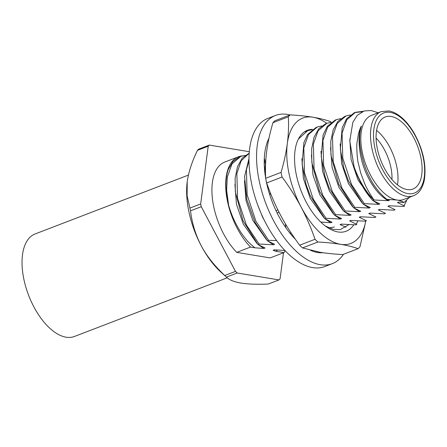 <?xml version="1.0" encoding="UTF-8"?>
<svg xmlns="http://www.w3.org/2000/svg" width="447" height="447" viewBox="0 0 447 447"><rect width="100%" height="100%" fill="white"/><g stroke="black" fill="none" stroke-linecap="round" stroke-linejoin="round"><path stroke-width="0.67" d="M316.638 251.661L316.577 252.32M285.342 223.707L285.823 227.685M279.168 212.487L277.034 212.783M277.816 209.788L276.129 210.928M269.804 194.976L270.407 192.998M265.501 174.095L265.015 173.838M264.227 162.652L265.417 162.976L265.652 162.674M265.417 162.976L264.311 158.244M268.306 141.47L267.792 140.866M310.509 250.292A66.491 33.95 69 0 0 317.605 252.51A66.491 33.95 69 0 0 323.008 252.728M268.96 138.296A66.491 33.95 69 0 0 265.652 178.124M265.82 179.074A66.491 33.95 69 0 0 295.361 239.229M290.002 114.957A79.359 40.521 69 0 0 275.43 115.477A79.359 40.521 69 0 0 262.322 193.177A79.359 40.521 69 0 0 320.264 264.697A79.359 40.521 69 0 0 332.328 263.646A79.359 40.521 69 0 0 343.503 254.282M275.43 115.477L267.859 118.388A79.359 40.521 69 0 0 254.745 196.088A79.359 40.521 69 0 0 312.688 267.602A79.359 40.521 69 0 0 324.751 266.552L332.328 263.646M320.778 222.064L330.841 222.735L332.037 222.271L324.835 218.779L326.031 218.315L340.407 219.058L341.603 218.6L334.401 215.102L335.596 214.644L349.973 215.387L351.169 214.929L343.961 211.431L345.157 210.973L359.533 211.716L360.729 211.258L353.527 207.76L354.722 207.302L369.099 208.039L370.295 207.581L363.093 204.083L364.288 203.625L378.665 204.368L379.861 203.91L372.653 200.412L373.809 199.971L388.231 200.697L389.426 200.239L387.063 199.384L396.975 200.027C400.154 200.58 402.484 201.413 403.954 202.53L398.646 202.072L397.456 202.53L404.658 206.028L403.462 206.486L389.086 205.749L387.89 206.207L395.092 209.704L393.896 210.163L379.52 209.419L378.324 209.878L385.532 213.375L384.336 213.834L369.954 213.09L368.758 213.549L375.966 217.046L374.77 217.505L360.394 216.761L359.198 217.225L366.4 220.717L365.205 221.181L350.828 220.438L349.632 220.896L356.835 224.394L355.644 224.852L341.262 224.109L340.066 224.567L346 227.232M284.923 250.499L274.313 249.817L273.117 250.275L275.849 251.287L277.38 250.119M242.246 155.874A54.048 27.597 69 0 0 238.542 156.752L224.768 162.043A54.048 27.597 69 0 0 212.593 200.032A54.048 27.597 69 0 0 236.726 252.371L270.161 257.919L283.934 252.628L275.849 251.287M236.726 252.371L250.499 247.079L254.874 247.806L263.892 248.443L265.088 247.984L257.885 244.487L259.081 244.028L273.458 244.766L274.654 244.308L267.451 240.81L268.647 240.352L276.626 240.575M293.361 237.128L293.785 236.966L292.964 236.692M289.84 233.032L291.187 233.06M200.664 203.961A77.18 39.409 69 0 0 201.267 206.71L190.534 210.833A77.18 39.409 -111 0 1 189.936 208.084L200.664 203.961L208.207 146.219L197.473 150.337A77.18 39.409 -111 0 1 198.58 149.197L209.313 145.079L249.309 151.712M190.534 210.833C191.97 223.019 195.518 234.63 201.167 245.66C206.492 255.718 214.359 265.669 224.763 275.503L235.496 271.385L201.267 206.71M235.496 271.385A77.18 39.409 69 0 0 237.206 272.994L226.473 277.112A77.18 39.409 -111 0 1 224.763 275.503M197.473 150.337C192.076 161.395 188.656 171.849 187.22 181.7A67.553 34.497 -111 0 0 187.03 183.315A67.553 34.497 -111 0 0 201.167 245.66A67.553 34.497 -111 0 0 221.248 272.413L226.473 277.112C229.16 279.856 233.96 281.845 240.877 283.068C248.113 284.186 257.237 284.51 268.245 284.046L278.978 279.923L237.206 272.994M278.978 279.923A77.18 39.409 69 0 0 280.085 278.783L283.476 252.806M209.313 145.079A77.18 39.409 69 0 0 208.207 146.219M187.22 181.7L187.103 195.808L189.936 208.084M283.934 252.628A54.048 27.597 69 0 0 285.214 250.806M238.542 156.752A54.048 27.597 69 0 0 226.366 194.747A54.048 27.597 69 0 0 250.499 247.079M228.233 169.491L228.166 169.676A53.618 27.379 69 0 0 228.629 205.29C231.764 215.717 234.625 221.818 239.458 230.082C240.927 232.686 243.386 236.072 246.833 240.235C247.672 241.509 250.348 244.034 254.874 247.806M374.016 199.954C369.518 193.428 366.317 187.751 364.411 182.935L360.723 173.062L358.17 162.669C357.259 159.462 356.315 145.744 357.036 142.453L358.511 133.541C359.673 129.624 360.623 127.132 361.366 126.076C356.65 137.765 359.461 160.272 367.641 176.386C373.513 188.237 380.38 196.339 388.231 200.697M361.366 126.076C358.824 134.547 359.092 144.817 362.171 156.88C364.623 167.273 367.389 173.721 372.088 182.024C372.904 183.756 375.29 187.12 379.252 192.121C383.694 196.764 386.297 199.183 387.063 199.384M391.974 179.493A34.318 17.522 69 0 0 376.072 138.078M376.575 130.39A38.604 19.713 -111 0 1 397.495 184.868M407.055 189.556A38.604 19.713 69 0 0 412.922 189.042A38.604 19.713 69 0 0 417.487 145.934A38.604 19.713 69 0 0 385.247 116.963A38.604 19.713 69 0 0 378.866 154.763A38.604 19.713 69 0 0 407.055 189.556M228.629 205.29L226.623 190.282L227.294 177.174L231.982 163.898L240.754 156.366L245.163 155.36M240.754 156.366L239.531 156.836L232.926 161.512L228.205 169.575M378.196 112.778L371.133 110.526L364.232 110.951L357.237 115.337L352.823 122.4L349.777 140.839L354.085 166.72A53.618 27.379 69 0 0 373.809 199.971M381.218 111.616L371.53 115.337A45.041 22.998 69 0 0 364.087 159.439A45.041 22.998 69 0 0 396.975 200.027A45.041 22.998 69 0 0 403.82 199.429L413.509 195.713A45.041 22.998 -111 0 1 406.658 196.306A45.041 22.998 -111 0 1 373.776 155.718A45.041 22.998 -111 0 1 381.218 111.616L388.856 110.934C392.293 111.499 395.863 113.147 399.568 115.885C404.792 119.824 409.547 125.4 413.844 132.619C423.136 149.393 426.617 165.261 424.292 180.23C422.476 188.517 418.878 193.674 413.509 195.713M403.954 202.53L409.614 197.211M273.117 250.275L274.782 249.873M234.91 184.415L236.457 204.234L243.302 224.131L256.936 243.425M259.042 245.247L263.892 248.443M259.081 244.028L246.331 224.88L237.575 198.524L236.854 173.503L241.168 160.836L249.191 153.176M244.47 180.744L246.018 200.569L252.868 220.46L266.501 239.754M268.602 241.576L273.458 244.766M268.647 240.352L255.896 221.209L247.135 194.853L246.42 169.826L248.979 160.646M257.763 205.112L262.434 216.789L264.954 221.561M264.803 172.106L265.484 162.892M340.066 224.567L341.731 224.165M298.423 139.028L307.698 130.658L312.112 129.652M349.632 220.896L351.297 220.488M301.865 158.64L303.396 178.487L310.252 198.423L323.902 217.734M325.986 219.538L330.841 222.735M326.031 218.315L313.28 199.172L304.524 172.816L303.804 147.795L308.491 134.519L317.264 126.987L321.678 125.976M359.198 217.225L360.863 216.817M311.419 155.036L312.967 174.855L319.817 194.752L333.451 214.046M335.552 215.867L340.407 219.058M335.596 214.644L322.846 195.501L314.085 169.145L313.369 144.118L318.057 130.848L326.824 123.311L331.238 122.305A76.141 38.878 -111 0 0 330.394 121.556C325.366 119.774 319.544 118.326 312.922 117.209C306.229 116.119 298.646 115.343 290.187 114.885A76.141 38.878 -111 0 0 288.315 116.812C288.818 125.478 288.483 134.402 287.315 143.593C286.074 152.824 283.99 162.423 281.057 172.391A76.141 38.878 -111 0 0 282.068 177.034C289.315 186.818 295.679 196.859 301.177 207.151A67.134 34.279 -111 0 1 287.315 143.593A67.134 34.279 69 0 1 312.922 117.209A67.134 34.279 69 0 1 326.813 123.316L325.623 123.774L318.784 128.714L314.012 137.29L311.648 148.834L311.85 162.429L319.544 191.377L334.401 215.102M368.758 213.549L370.423 213.146M320.996 151.248L322.516 171.117L329.383 191.081L343.028 210.386M345.118 212.196L349.973 215.387M345.157 210.973L332.406 191.824L323.65 165.468L322.935 140.447L327.623 127.177L336.39 119.64L340.804 118.634M378.324 209.878L379.989 209.47M330.551 147.694L332.099 167.513L338.943 187.405L352.577 206.698M354.683 208.52L359.533 211.716M354.722 207.302L341.972 188.153L333.216 161.797L332.495 136.776L337.189 123.501L345.956 115.969L350.37 114.963M387.89 206.207L389.555 205.799M340.122 143.878L341.642 163.758L348.509 183.734L362.154 203.039M364.244 204.849L369.099 208.039M364.288 203.625L351.538 184.482L342.776 158.126L342.061 133.1L346.749 119.83L355.516 112.298L363.165 111.309M397.456 202.53L399.115 202.128M349.789 139.112L351.068 159.423L358.075 180.063L371.725 199.373M373.809 201.172L378.665 204.368M249.197 153.125L242.274 158.093L237.497 166.67L235.133 178.213L235.334 191.813L243.034 220.757L257.885 244.487M248.979 158.635L244.559 176.537L246.778 199.328L255.03 222.321L267.451 240.81M264.395 162.697L264.238 163.669M356.259 224.003L357.963 220.997M317.264 126.987L316.063 127.445L307.609 134.508L303.899 142.604L302.099 163.976L306.106 184.572L310.14 195.445L324.835 218.779M336.39 119.64L335.189 120.098L327.36 126.277L323.103 135.011L321.209 156.405L324.947 176.263L329.31 188.204L343.961 211.431M345.956 115.969L344.749 116.432L337.915 121.366L333.138 129.943L330.774 141.487L330.976 155.087L338.675 184.03L353.527 207.76M404.082 205.637L406.541 200.843M362.064 111.778L354.929 112.538M355.516 112.298L354.326 112.75L346.587 118.796L342.184 127.786L340.357 149.298L343.883 168.279L348.509 181.013L363.093 204.083M354.085 166.72C354.611 169.474 357.181 175.531 361.791 184.902C364.389 189.914 368.01 195.088 372.653 200.412M227.26 277.799L74.459 336.474A54.908 28.038 -111 0 1 28.602 295.271A54.908 28.038 -111 0 1 35.095 233.96L188.422 175.084M325.382 226.031L333.294 229.384L340.15 229.657L348.828 224.685M353.784 224.83A54.059 27.602 -111 0 1 327.064 227.244A54.059 27.602 -111 0 1 321.32 222.584A54.059 27.602 -111 0 1 295.886 146.046A54.059 27.602 -111 0 1 312.531 129.345M305.29 131.753A53.618 27.379 -111 0 1 307.206 130.848L307.698 130.658M328.992 227.925L334.39 226.992M365.769 220.963A67.134 34.279 69 0 1 340.636 244.325A67.134 34.279 69 0 1 301.177 207.151C306.592 217.471 311.207 228.182 315.018 239.285A76.141 38.878 -111 0 0 317.901 242C326.366 242.464 333.943 243.241 340.636 244.325C347.258 245.448 353.085 246.895 358.108 248.672A76.141 38.878 -111 0 0 359.98 246.744L365.819 220.941M317.901 242L302.507 247.912L319.979 252.259C326.26 253.304 333.836 254.075 342.715 254.583L358.108 248.672M302.507 247.912A76.141 38.878 -111 0 1 299.624 245.196L315.018 239.285M282.068 177.034L266.675 182.946C270.759 194.646 275.369 205.363 280.515 215.085C285.661 224.807 292.031 234.843 299.624 245.196M288.315 116.812L272.921 122.724C269.971 132.776 267.882 142.375 266.658 151.522C265.524 160.205 265.194 169.128 265.663 178.303L281.057 172.391M272.921 122.724A76.141 38.878 -111 0 1 274.793 120.796L290.187 114.885M266.675 182.946A76.141 38.878 -111 0 1 265.663 178.303M390.231 112.393A42.895 21.903 69 0 0 382.727 169.86A42.895 21.903 69 0 0 424.298 176.761A42.895 21.903 69 0 0 390.231 112.393"/></g></svg>
